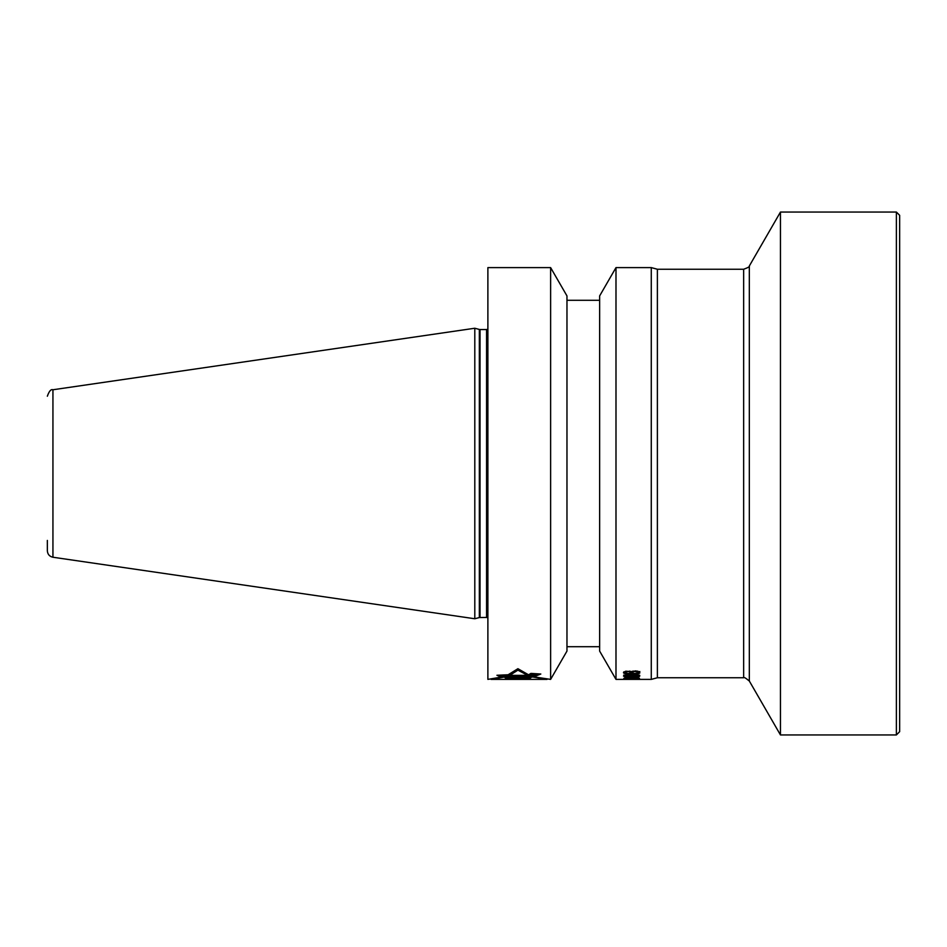 <?xml version="1.0" encoding="UTF-8"?>
<svg xmlns="http://www.w3.org/2000/svg" width="947" height="947" viewBox="0 0 947 947"><rect width="100%" height="100%" fill="white"/><g stroke="black" fill="none" stroke-linecap="round" stroke-linejoin="round"><path stroke-width="1.42" d="M503.366 676.785L500.383 676.785L496.938 675.27L508.148 674.761L517.914 668.7L528.592 674.82L530.912 673.4L540.82 674.027L533.635 676.797L550.621 679.39L566.969 651.086L566.969 295.914L550.621 267.61L487.883 267.61L487.883 679.39L503.366 676.726M550.621 267.61L550.621 679.39M510.587 674.832L517.914 670.145L526.781 674.891L528.805 674.891L531.137 673.483L540.441 674.039L533.457 676.726L531.066 676.726L547.035 679.39L491.043 679.39L506.195 676.726L500.596 676.726L497.317 675.282L510.587 674.832L510.587 673.495L517.914 668.771L519.169 669.553M528.059 679.39L523.94 679.307C524.354 678.774 506.799 678.727 507.58 679.319L528.059 679.307M529.113 678.963L529.858 678.466L527.278 678.419L531.954 677.105L505.023 677.792L506.598 678.561L529.113 678.454M532.912 676.549L501.271 676.549L498.607 675.353L529.468 675.353L531.847 674.086L539.092 674.086L532.912 676.549L532.912 675.223L535.99 674.086M521.631 678.088L512.872 678.241L521.395 678.36L521.631 677.377M519.382 679.319L512.09 679.319L519.382 679.319L519.418 677.993M517.914 670.145L517.914 668.771M526.781 674.891L526.781 673.968M521.631 677.531L527.278 677.626M529.728 675.223L532.912 675.223M506.598 678.561L506.598 677.756M530.628 678.005L530.628 677.141M527.893 678.04L527.893 677.212M527.278 678.419L527.278 677.235M501.271 676.549L501.271 675.353M512.872 678.241L512.872 677.602M474.802 328.242L474.802 618.758L479.348 617.551L479.348 329.449L474.802 328.242L52.937 389.762L52.937 557.238L474.802 618.758M47.35 540.417L47.35 550.775C47.622 554.315 49.481 556.469 52.937 557.238M615.988 267.61L599.64 295.914L599.64 651.086L615.988 679.39L615.988 267.61L651.276 267.61L651.276 679.39L615.988 679.39M634.975 679.058L623.848 679.319L637.414 679.319M625.245 678.159L638.1 678.159L628.37 678.561L625.245 677.661M632.194 675.827L634.632 675.081L638.1 675.827L633.235 676.549L632.194 675.057M630.809 675.827L628.37 675.152L625.245 675.827L629.412 676.549L630.809 676.075L630.809 675.081M632.194 672.417L634.632 671.376L638.1 672.417L637.059 673.459L633.235 673.459L632.194 672.772L632.194 671.352M630.809 672.417L628.37 671.482L625.245 672.417L626.63 673.459L629.412 673.459L630.809 672.772L630.809 671.376M634.975 678.952L637.414 679.366M628.37 677.661L638.456 677.709L639.497 678.372L633.235 678.585M628.37 677.436L623.848 678.372L633.235 678.739M627.672 675.152L623.848 675.495L623.505 676.075L624.89 676.667L635.674 676.714M627.672 674.797L638.456 675.081L639.841 675.756L639.497 676.442L635.674 676.987M623.505 672.772L625.931 673.873L634.632 674.11L639.841 672.867L639.497 671.861L635.674 670.878L631.495 671.672L625.931 671.186L623.505 672.417M630.11 675.507L632.892 675.554M637.414 675.554L639.497 675.104M623.848 675.045L625.931 675.507M630.11 672.536L632.892 672.607M637.414 672.607L639.841 671.518M623.848 671.861L625.931 672.536M638.456 678.537L638.456 677.709M624.89 678.537L624.89 677.709M631.85 676.667L631.85 675.341M631.495 676.549L631.495 675.294M638.456 676.714L638.456 675.4M639.497 676.442L639.497 675.424M623.848 676.383L623.848 675.495M624.89 676.667L624.89 675.341M631.152 676.667L631.152 675.341M632.537 675.566L632.537 674.962M637.757 675.566L637.757 674.939M638.1 675.827L638.1 675.01M625.245 675.827L625.245 675.081M631.85 673.625L631.85 672.287M631.495 673.459L631.495 672.121M632.892 673.956L632.892 673.293M637.414 673.956L637.414 673.293M638.456 673.708L638.456 672.37M639.497 673.293L639.497 671.944M623.848 673.21L623.848 671.956M624.89 673.625L624.89 672.287M625.931 673.873L625.931 673.234M630.11 673.873L630.11 673.234M631.152 673.625L631.152 672.287M638.1 672.417L638.1 671.281M637.757 672.05L637.757 671.186M637.059 671.672L637.059 671.044M633.235 671.672L633.235 671.044M632.537 672.05L632.537 671.222M625.245 672.417L625.245 671.376M625.588 672.05L625.588 671.281M630.453 672.05L630.453 671.281M629.412 671.672L629.412 671.08M651.276 267.61L657.384 269.244L657.384 677.756L651.276 679.39M780.458 734.943L780.458 212.057L896.383 212.057L896.383 734.943L780.458 734.943L749.326 681.023L749.326 265.977C750 266.533 748.118 267.622 743.655 269.244L743.655 677.756C743.703 676.856 745.585 677.945 749.326 681.023M896.383 734.943L899.65 731.676L899.65 215.324L896.383 212.057M479.348 617.551L486.569 617.456L486.569 329.544L487.883 329.189M486.569 329.544L480.034 329.544L480.034 617.456M486.569 617.456L487.883 617.811M480.034 329.544L479.348 329.449M52.937 389.762C50.984 388.992 49.126 391.147 47.35 396.225M566.969 300.294L599.64 300.294M566.969 646.706L599.64 646.706M657.384 677.756L743.655 677.756M657.384 269.244L743.655 269.244M749.326 265.977L780.458 212.057"/></g></svg>
